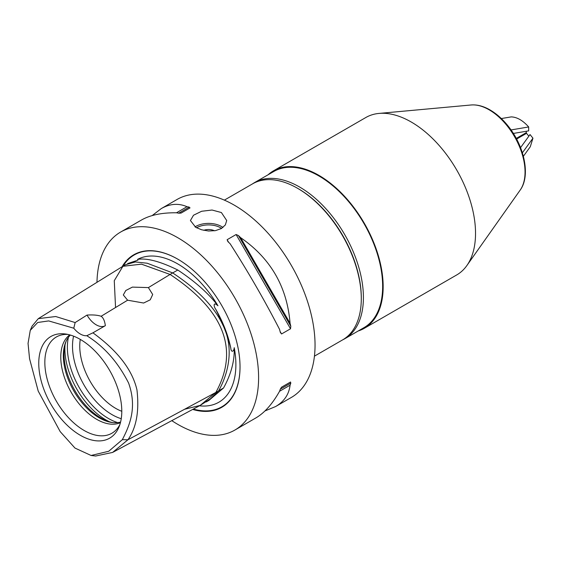 <?xml version="1.0" encoding="UTF-8"?>
<svg xmlns="http://www.w3.org/2000/svg" width="561" height="561" viewBox="0 0 561 561"><rect width="100%" height="100%" fill="white"/><g stroke="black" fill="none" stroke-linecap="round" stroke-linejoin="round"><path stroke-width="0.84" d="M196.525 227.78A17.054 9.846 180 0 1 221.602 228.404M222.948 227.478A18.141 10.477 0 0 0 221.392 226.455A18.141 10.477 0 0 0 195.011 226.903M203.734 230.319A9.074 5.238 180 0 1 214.498 230.795A9.074 5.238 180 0 0 203.741 230.319M221.392 212.535L226.707 220.529L225.333 224.954L221.392 228.53L215.501 230.627L208.566 231.006L201.63 229.793L195.74 227.345L190.424 220.529L193.51 215.235L201.63 211.266L212.051 210.031L221.392 212.535M224.365 200.13L252.555 183.854A90.076 52.005 60 0 1 297.596 188.314A90.076 52.005 60 0 1 361.291 298.634A90.076 52.005 60 0 1 342.638 339.875L314.44 356.151M361.291 298.634L361.291 297.744A88.989 51.381 -120 0 0 298.368 188.755L297.596 188.314M290.072 385.204L279.553 391.276A114.297 65.988 -120 0 0 280.29 389.173L281.545 387.188L290.521 382.006L290.808 383.1A114.297 65.988 60 0 1 290.072 385.204C288.999 394.397 284.168 401.522 275.563 406.564L291.369 397.433A114.297 65.988 -120 0 0 315.044 345.113A114.297 65.988 -120 0 0 265.15 230.087A114.297 65.988 -120 0 0 177.073 199.464L161.266 208.594C169.934 203.664 178.517 203.04 187.016 206.707A114.297 65.988 60 0 1 189.204 207.121L190.011 207.914L181.035 213.103L178.686 213.194A114.297 65.988 -120 0 0 176.498 212.78L187.016 206.707M113.049 422.629A52.124 30.098 60 0 1 100.889 417.987A52.124 30.098 60 0 1 66.093 341.298M80.279 339.398A58.709 33.891 60 0 1 119.058 426.823A58.709 33.891 60 0 1 80.279 435.266A58.709 33.891 60 0 1 39.452 372.455A58.709 33.891 60 0 1 65.469 333.998A58.709 33.891 60 0 1 80.279 339.398A50.799 29.326 -120 0 0 115.685 408.366A50.799 29.326 -120 0 0 121.786 411.283M119.886 424.551A55.56 32.082 60 0 1 116.667 429.319A55.56 32.082 60 0 1 84.129 430.476A55.56 32.082 60 0 1 46.563 376.712A55.56 32.082 60 0 1 62.11 334.819A55.56 32.082 60 0 1 67.846 334.419M69.732 334.882A50.799 29.326 -120 0 0 63.968 376.038A50.799 29.326 -120 0 0 96.695 419.326A50.799 29.326 -120 0 0 120.426 422.685M120.587 422.054A50.799 29.326 60 0 1 112.081 422.517A50.799 29.326 60 0 1 99.262 417.847A50.799 29.326 60 0 1 65.707 342.196A50.799 29.326 60 0 1 70.356 335.057M148.399 287.597L152.704 294.518L150.236 299.812L143.637 303.024L127.613 300.205L123.315 294.946L125.79 290.507L132.403 287.106L148.399 287.597L172.648 272.898L147.178 263.228L135.411 261.952L125.369 264.736L38.309 318.641M127.613 300.205L101.12 316.271C103.315 317.771 104.725 320.899 105.349 325.661L92.93 332.834M184.541 409.285L200.2 405.393L215.852 392.427L127.929 439.768C136.393 427.77 139.401 411.15 136.961 389.902C130.986 364.026 109.528 344.987 92.93 332.827L86.773 335.709A18.141 10.477 60 0 1 73.786 328.213L75.146 322.561L87.018 315.079A18.141 10.477 -120 0 0 105.258 325.717A18.141 10.477 -120 0 0 105.349 325.661M87.018 315.079C92.958 314.693 97.663 315.093 101.12 316.271M86.773 335.709C104.009 346.361 117.943 362.125 128.581 383.016C137.375 407.538 129.612 425.547 122.347 439.663L108.715 451.268L91.092 455.476L74.978 448.071L60.202 431.633L38.211 391.087L29.558 358.724L28.05 343.388L30.259 330.359L37.692 322.491L48.674 320.92L73.786 328.213M75.146 322.561L55.714 316.523L38.302 318.634L32.061 326.158L30.259 330.359M122.347 439.663L127.929 439.768L112.607 452.432L200.158 405.414L215.852 392.427L218.474 391.017C222.359 384.516 237.899 354.314 222.514 324.3C209.933 297.519 180.397 278.123 172.648 272.898M91.092 455.476L95.629 456.016L112.607 452.432M127.628 263.572L137.964 260.143L137.599 259.357A82.187 47.454 60 0 1 177.774 263.936A82.187 47.454 60 0 1 217.963 305.766C212.556 300.906 214.043 307.337 215.641 309.083C222.696 322.982 227.745 336.004 230.802 348.15C231.027 352.61 233.93 352.02 234.225 347.68A82.187 47.454 60 0 1 199.421 405.813M217.963 305.766C208.601 293.487 195.207 281.566 177.774 270.009L172.704 272.934M206.224 401.935L208.944 400.365L223.544 387.988L218.552 390.87M223.544 387.988C231.139 374.187 234.701 360.758 234.225 347.68M177.774 270.009C160.355 261.447 146.961 257.899 137.599 259.357M200.158 405.414L210.312 398.913L218.474 391.017M122.074 266.77A88.042 50.834 60 0 1 177.774 259.154A88.042 50.834 60 0 1 240.031 366.985A88.042 50.834 60 0 1 192.668 409.439M171.792 420.652A114.297 65.988 -120 0 0 234.926 430.028A114.297 65.988 -120 0 0 258.6 377.7A114.297 65.988 -120 0 0 208.706 262.674A114.297 65.988 -120 0 0 120.629 232.051A114.297 65.988 -120 0 0 96.976 282.316M176.498 212.78C161.926 212.612 150.285 215.01 141.568 219.968L120.629 232.051M152.171 215.578L161.266 208.594M290.072 323.29A114.297 65.988 60 0 1 290.808 326.243L290.521 328.788L281.545 333.97L280.29 332.315A114.297 65.988 -120 0 0 279.553 329.37C264.441 300.037 247.955 271.489 230.115 243.733A114.297 65.988 -120 0 0 227.92 241.623L227.121 239.708L236.097 234.526L238.446 235.55A114.297 65.988 60 0 1 240.634 237.661L290.072 323.29C287.12 286.937 270.64 258.397 240.634 237.661M290.521 382.006L281.531 387.195M234.926 430.028L255.865 417.938C264.519 412.868 272.415 403.976 279.553 391.276M275.563 406.564L264.96 410.947M252.59 183.833A90.167 52.061 60 0 1 254.568 182.584A90.167 52.061 60 0 1 299.651 187.051A90.167 52.061 60 0 1 358.556 266.51A90.167 52.061 60 0 1 344.735 338.767A90.167 52.061 60 0 1 342.666 339.854M358.248 330.962A90.896 52.482 -120 0 0 364.341 328.283L456.703 274.953A90.896 52.482 -120 0 0 466.871 265.549A90.896 52.482 -120 0 0 466.948 191.329A90.896 52.482 -120 0 0 411.262 122.025A90.896 52.482 -120 0 0 379.04 113.42A90.896 52.482 -120 0 0 365.814 117.522L273.445 170.853A90.896 52.482 -120 0 0 268.074 174.787M344.735 338.767L363.977 327.652A90.167 52.061 -120 0 0 377.798 255.402A90.167 52.061 -120 0 0 318.893 175.944A90.167 52.061 -120 0 0 273.81 171.477L254.568 182.584M364.341 328.283A90.896 52.482 -120 0 0 378.275 255.451A90.896 52.482 -120 0 0 318.893 175.355A90.896 52.482 -120 0 0 273.445 170.853M511.022 129.935L528.672 126.961C522.859 120.447 517.039 117.088 511.225 116.891L501.324 118.553M513.357 133.441L528.672 130.867L528.672 126.961M516.267 138.413L526.337 132.599L526.337 131.26M523.371 156.309L530.292 146.737L532.95 138.188L522.375 152.816M528.841 136.19L526.541 133.336L524.794 133.49M516.611 139.065L526.541 133.336M520.552 147.648L530.026 134.549L532.95 138.188M115.552 307.519L114.269 280.696L122.929 266.244L141.533 264.161L170.081 274.455C224.148 310.31 239.407 349.636 215.852 392.427C239.407 349.636 224.148 310.31 170.081 274.455L141.421 264.147L122.803 266.321M109.416 421.76A58.056 33.52 60 0 1 105.938 419.923A58.056 33.52 60 0 1 65.034 344.875M117.705 422.608A58.056 33.52 60 0 1 108.427 418.478A58.056 33.52 60 0 1 68.435 337.28M121.246 418.702A55.932 32.293 60 0 1 112.06 414.649A55.932 32.293 60 0 1 73.589 336.158M215.641 309.083A82.523 47.643 60 0 1 230.802 348.15M240.031 366.824A87.656 50.609 60 0 1 193.356 409.067M123.013 266.195A87.656 50.609 60 0 1 177.914 259.231M178.686 213.194L189.204 207.121M238.446 235.55L290.808 326.243M236.097 234.526L290.521 328.788M227.121 239.708L228.593 242.261M280.072 331.425L281.545 333.97M290.808 383.1L280.29 389.173M489.108 109.795A50.82 29.34 -120 0 0 471.093 104.984C476.955 104.521 483.035 106.036 489.318 109.528C496.022 113.294 502.221 118.715 507.901 125.776C524.346 145.888 530.797 175.754 520.208 190.046A50.82 29.34 -120 0 0 520.243 148.546A50.82 29.34 -120 0 0 489.108 109.795M105.258 325.717L100.987 328.178M471.093 104.984L379.04 113.42M520.208 190.046L466.871 265.549"/></g></svg>
